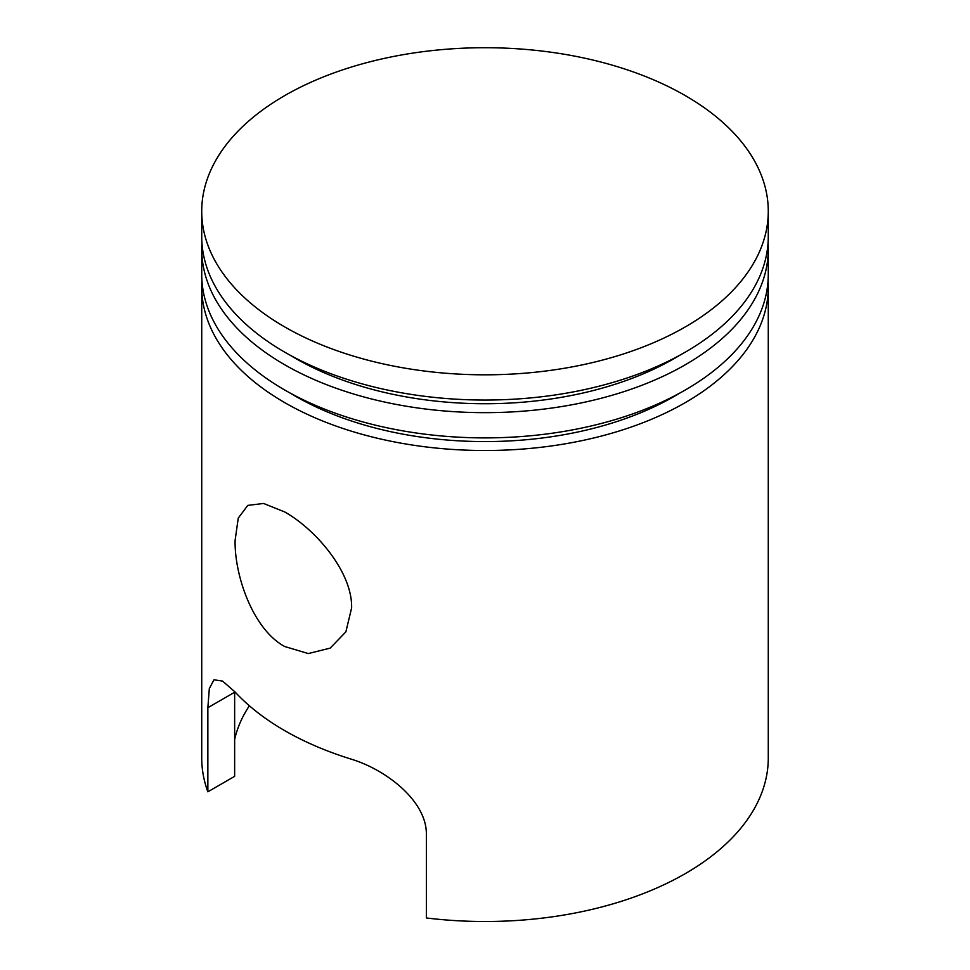 <?xml version="1.0" encoding="UTF-8"?>
<svg xmlns="http://www.w3.org/2000/svg" width="970" height="970" viewBox="0 0 970 970"><rect width="100%" height="100%" fill="white"/><g stroke="black" fill="none" stroke-linecap="round" stroke-linejoin="round"><path stroke-width="1.45" d="M768.07 280.657A283.276 163.554 180 0 1 768.276 286.962A283.276 163.554 180 0 1 685.305 402.611A283.276 163.554 180 0 1 284.695 402.611A283.276 163.554 180 0 1 201.724 286.962A283.276 163.554 180 0 1 201.93 280.657M284.695 511.942C315.699 529.39 352.474 572.07 351.625 607.875L345.866 631.87L330.176 648.13L308.302 653.562L284.695 646.517C253.146 629.397 234.57 576.204 235.079 540.593L238.244 518.101L247.774 505.394L263.585 503.466L284.695 511.942M234.643 691.513L234.643 776.352L207.859 791.811L207.859 707.712L209.326 688.591L213.97 679.788L222.579 681.098L235.079 691.986A283.276 163.554 0 0 0 284.695 730.628A283.276 163.554 0 0 0 351.625 759.268C386.218 769.877 426.412 800.82 426.376 833.873L426.376 917.972A283.276 163.554 0 0 0 768.276 757.97L768.276 286.962M768.07 242.803A283.276 163.554 180 0 1 768.276 249.108A283.276 163.554 180 0 1 685.305 364.756A283.276 163.554 180 0 1 284.695 364.756A283.276 163.554 180 0 1 201.724 249.108A283.276 163.554 180 0 1 201.93 242.803M201.724 249.108L201.724 274.34A283.276 163.554 0 0 0 284.695 389.988A283.276 163.554 0 0 0 685.305 389.988A283.276 163.554 0 0 0 768.276 274.34L768.276 249.108M685.305 95.618A283.276 163.554 180 0 1 768.276 211.266A283.276 163.554 180 0 1 593.41 362.368A283.276 163.554 180 0 1 284.695 326.914A283.276 163.554 180 0 1 201.724 211.266A283.276 163.554 180 0 1 376.59 60.164A283.276 163.554 180 0 1 685.305 95.618M201.724 211.266L201.724 236.498A283.276 163.554 0 0 0 284.695 352.146A283.276 163.554 0 0 0 685.305 352.146A283.276 163.554 0 0 0 768.276 236.498L768.276 211.266M290.309 355.299A267.829 154.63 0 0 0 674.38 358.451A267.829 154.63 0 0 0 679.691 355.299M290.309 393.141A267.829 154.63 0 0 0 674.38 396.293A267.829 154.63 0 0 0 679.691 393.141M201.724 286.962L201.724 757.97A283.276 163.554 0 0 0 207.859 791.811M249.375 705.772A252.382 145.706 0 0 0 234.643 739.589M234.643 692.24L207.859 707.712"/></g></svg>
